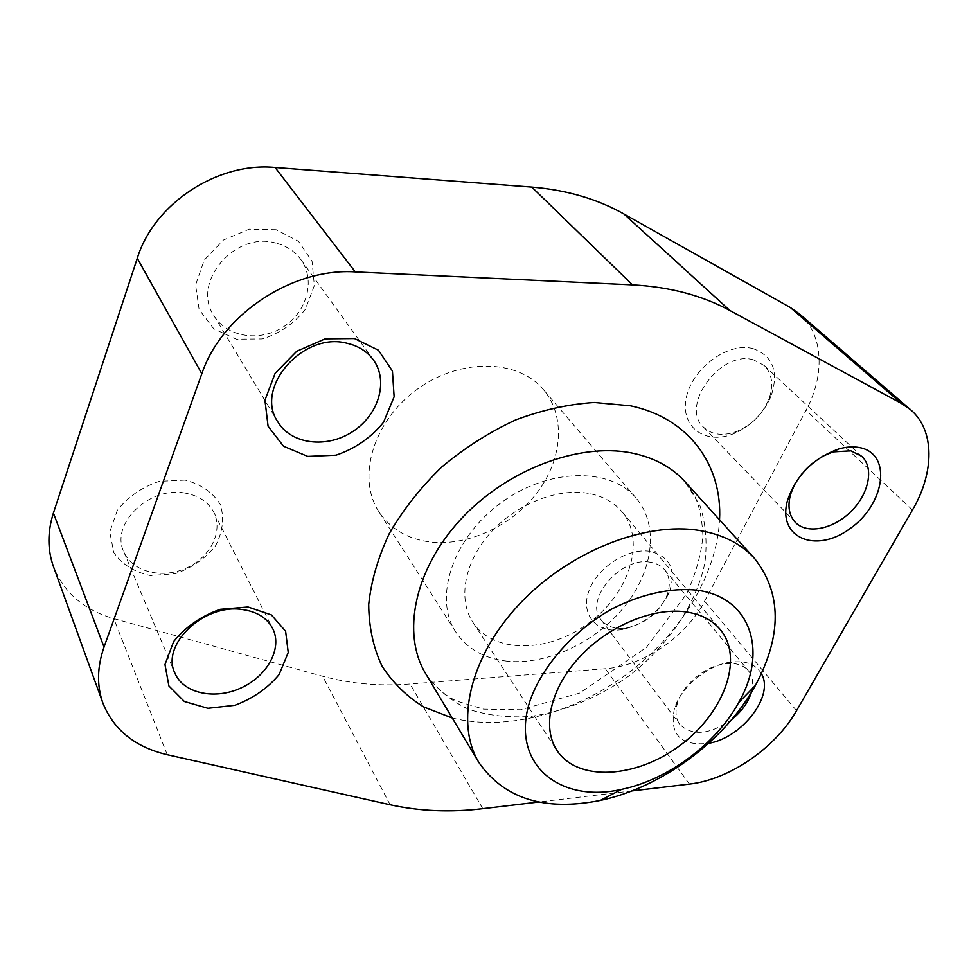 <?xml version="1.0" encoding="UTF-8"?>
<svg xmlns="http://www.w3.org/2000/svg" width="978" height="978" viewBox="0 0 978 978"><rect width="100%" height="100%" fill="white"/><g stroke="black" fill="none" stroke-linecap="round" stroke-linejoin="round"><path stroke-width="0.73" stroke-dasharray="4.89 3.67" d="M799.27 313.779C823.488 334.219 825.273 374.892 806.006 410.369L704.576 601.189C685.957 636.959 643.194 666.116 605.309 668.707L410.026 683.989C379.696 686.373 350.576 683.805 322.667 676.25L113.766 618.609C83.986 610.027 63.888 592.68 53.448 566.58M631.8 790.945L538.817 802.009M507.374 661.189C484.416 658.683 467.215 648.964 455.785 632.02C433.291 598.194 452.398 538.56 500.235 503.389C547.79 467.826 610.406 466.861 636.238 498.218C659.355 525.455 653.255 571.005 624.49 606.604C595.749 642.277 547.399 665.138 507.374 661.189M428.193 541.726C406.542 538.426 390.088 528.401 378.853 511.665C356.75 478.254 372.752 421.946 416.188 390.026C459.354 357.74 517.888 358.792 543.426 389.635C566.238 416.481 562.338 460.1 536.531 493.413C510.773 526.8 465.956 547.093 428.193 541.726M761.385 673.708C757.571 666.947 751.043 662.974 741.789 661.813L733.634 661.751C710.187 663.243 681.458 685.81 674.539 708.121C669.086 734.564 680.456 746.3 708.647 743.329M276.175 229.732L249.304 229.17L223.51 240.001L204.268 260.026L195.6 284.953L199.121 309.537L213.766 328.816L236.346 339.183L262.324 338.938C279.769 333.412 294.109 323.559 305.319 309.378L314.354 285.588L312.055 261.334L298.534 241.334L276.175 229.732M753.023 348.596C727.974 341.75 691.678 368.584 686.238 397.973C680.028 427.374 705.847 445.503 734.013 433.56C751.214 425.956 763.573 413.474 771.067 396.114C779.038 371.787 773.023 355.955 753.023 348.596M650.077 551.347C627.57 547.533 596.36 568.047 588.609 591.849C580.357 615.639 597.582 633.952 622.228 629.514C643.744 624.661 659.38 612.35 669.16 592.558C676.825 570.418 670.456 556.678 650.077 551.347M185.062 480.1L159.365 481.335C141.944 487.154 127.922 496.824 117.299 510.308L109.768 531.995L113.839 552.643C122.189 564.465 134.341 572.106 150.319 575.553L175.196 573.731C191.761 567.949 205.184 558.67 215.478 545.895C222.788 531.959 224.427 518.206 220.405 504.636C212.874 492.447 201.101 484.269 185.062 480.1M588.194 493.34C556.873 487.777 515.443 504.428 489.844 533.511C464.159 562.546 457.777 599.587 472.912 622.387C493.597 654.025 548.878 653.035 588.89 622.949C629.306 593.401 646.311 540.797 622.045 511.812C613.878 502.142 602.595 495.98 588.194 493.34M184.597 492.998C149.145 486.2 110.123 524.122 123.766 551.714C132.067 571.763 161.725 579.221 185.893 568.279C210.221 557.656 223.595 531.347 213.791 512.264C208.18 501.8 198.461 495.381 184.597 492.998M650.37 562.24C620.896 556.164 583.658 600.162 601.103 619.808C606.849 626.861 615.455 629.539 626.898 627.852C645.028 623.756 658.206 613.377 666.434 596.714C670.761 585.981 670.162 576.996 664.612 569.758C661.189 565.7 656.446 563.194 650.37 562.24M751.361 692.375C753.83 683.598 752.84 676.385 748.378 670.712C744.967 666.678 740.114 664.282 733.793 663.536L726.984 663.487C707.424 664.747 683.573 683.475 677.791 702.094C674.906 711.14 675.59 718.598 679.832 724.466C692.448 736.41 709.759 734.759 731.74 719.502M753.5 359.831C720.859 349.721 679.539 406.078 703.414 427.093C712.021 435.112 723.365 436.469 737.449 431.164C751.96 424.745 762.375 414.232 768.684 399.611C773.891 385.381 772.375 373.999 764.148 365.454L753.5 359.831M821.985 456.543C810.505 463.034 801.544 471.946 795.138 483.303M275.845 243.094C234.94 230.894 191.175 282.63 213.827 315.466C226.81 337.312 259.965 342.276 283.424 326.86C307.129 311.799 315.76 279.965 300.808 259.488C294.769 251.285 286.444 245.82 275.845 243.094M912.474 510.003L806.006 410.369M796.544 710.664L704.576 601.189M689.417 784.099L605.309 668.707M482.79 808.672L410.026 683.989M390.124 804.772L322.667 676.25M167.238 754.723L113.766 618.609M452.239 717.999C506.103 731.458 573.646 713.427 626.849 674.148C679.893 634.661 716.764 575.26 719.539 519.819M425.662 673.622C436.616 689.001 450.907 700.871 468.535 709.258C487.57 715.456 508.181 717.852 530.357 716.446C564.049 711.727 598.133 697.681 628.426 676.275C667.681 646.201 696.153 604.673 704.832 563.096C707.461 542.484 705.761 523.144 699.771 505.088L684.808 481.494L693.683 493.902C698.94 503.804 702.008 517.778 702.925 535.822C701.25 554.477 695.81 573.817 686.617 593.842L646.348 647.46L579.758 693.023L520.687 709.747L483.572 709.123L456.677 701.043C445.222 695.847 434.88 686.715 425.662 673.622M636.238 498.218L543.426 389.635M455.785 632.02L378.853 511.665M472.912 622.387L557.008 750.505M622.045 511.812L720.211 629.514M123.766 551.714L174.854 673.035M213.791 512.264L272.654 628.463M666.434 596.714L669.16 592.558M626.898 627.852L622.228 629.514M601.103 619.808L679.832 724.466M664.612 569.758L748.378 670.712M677.791 702.094L674.539 708.121M726.984 663.487L733.634 661.751M768.684 399.611L771.067 396.114M737.449 431.164L734.013 433.56M703.414 427.093L795.273 522.289M764.148 365.454L861.765 456.335M213.827 315.466L277.813 421.86M300.808 259.488L373.351 359.867"/><path stroke-width="1.47" d="M538.817 802.009L482.79 808.672C450.528 812.535 419.648 811.239 390.124 804.772L167.238 754.723C135.196 747.168 113.754 729.979 102.922 703.158L53.448 566.58C47.433 549.722 47.421 531.873 53.399 513.047L137.275 258.29C154.059 203.51 217.507 161.883 275.111 167.495L531.787 187.091C566.494 189.964 597.216 198.925 623.94 213.986L790.346 307.532L799.27 313.779L910.604 409.733C934.956 430.259 934.54 472.533 912.474 510.003L796.544 710.664C775.322 748.084 729.282 779.71 689.417 784.099L631.8 790.945M102.922 703.158C96.736 685.786 97.103 667.082 104.035 647.057L201.823 373.73C221.603 314.5 292.581 267.642 355.295 271.921L632.521 284.891C669.661 286.884 702.143 295.442 729.955 310.552L901.545 403.498L910.604 409.733M354.464 338.547L325.197 338.84L296.713 351.273L275.111 373.315L264.94 400.21L268.082 426.249L283.498 446.212L307.74 456.408L335.967 455.198C355.075 448.719 370.931 437.765 383.535 422.325L394.122 396.762L392.435 371.053L378.425 350.197L354.464 338.547M860.102 447.704C853.635 446.335 846.52 446.763 838.757 448.975C813.513 458.046 796.483 474.99 787.693 499.819C776.446 537.704 815.786 554.22 850.004 528.633C884.882 504.428 892.401 454.22 860.102 447.704M708.647 743.329C742.143 737.803 774.747 695.456 761.385 673.708M248.045 606.996L220.136 609.331C201.065 616.177 185.576 626.886 173.693 641.495L164.976 664.527L168.913 685.957L184.353 701.483L207.886 708.28L234.842 705.297C252.874 698.549 267.642 688.292 279.109 674.539L288.241 652.497L285.613 631.238L271.383 614.93L248.045 606.996M700.089 530.589C645.223 521.103 568.377 551.592 519.012 604.526C469.477 657.399 454.917 723.317 479.012 762.693C504.33 798.867 544.734 811.447 600.223 800.456C661.813 787.51 725.163 740.542 755.444 685.37C782.082 635.468 781.777 593.145 754.527 558.414C741.348 543.927 723.207 534.648 700.089 530.589M696.666 590.15C670.981 587.546 641.055 594.074 611.922 608.952C573.573 630.59 542.472 665.615 530.149 700.395C509.465 762.767 558.279 803.879 621.641 789.368C667.803 779.808 716.055 744.038 738.622 702.644C768.048 651.849 751.422 597.032 696.666 590.15M685.236 611.825C652.277 607.387 607.362 626.507 578.817 657.827C550.174 689.123 541.861 727.754 557.008 750.505C577.692 782.094 636.213 778.354 679.832 745.603C723.842 713.378 744.429 658.475 720.211 629.514C712.045 619.844 700.382 613.939 685.236 611.825M241.749 609.465C203.742 603.67 160.722 644.82 174.854 673.035C183.375 693.585 215.087 700.138 241.285 687.815C267.654 675.835 282.691 647.974 272.654 628.463C266.908 617.766 256.615 611.433 241.749 609.465M731.74 719.502C741.642 711.483 748.182 702.448 751.361 692.375M795.138 483.303L790.591 494.22C787.449 506.091 789.001 515.443 795.273 522.289C806.948 534.563 833.109 529.306 850.909 511.567C868.892 494.037 874.369 467.912 861.765 456.335L850.872 450.834L833.073 451.909L821.985 456.543M346.884 343.229C302.972 331.493 254.121 387.863 277.813 421.86C291.31 444.538 326.921 448.645 352.63 431.628C378.596 414.99 388.865 381.102 373.351 359.867C367.08 351.346 358.254 345.809 346.884 343.229M355.295 271.921L275.111 167.495M632.521 284.891L531.787 187.091M729.955 310.552L623.94 213.986M901.545 403.498L790.346 307.532M104.035 647.057L53.399 513.047M201.823 373.73L137.275 258.29M719.539 519.819C722.522 465.577 689.27 418.034 630.345 405.784L594.343 402.471C568.536 404.134 542.264 409.978 515.504 419.99C489.122 432.313 464.55 447.973 441.775 466.995C420.65 487.509 403.18 509.66 389.354 533.438C377.997 557.546 371.114 581.25 368.706 604.563C368.902 627.081 373.303 647.522 381.897 665.859C392.643 682.632 406.542 696.312 423.596 706.886L452.239 717.999M754.527 558.414L684.808 481.494C671.617 467.007 653.854 457.496 631.519 452.961C578.475 442.349 505.834 469.99 460.002 520.162C414.012 570.272 401.603 634.221 425.662 673.622L479.012 762.693M738.622 702.644L755.444 685.37M621.641 789.368L600.223 800.456M790.591 494.22L787.693 499.819M833.073 451.909L838.757 448.975"/></g></svg>
